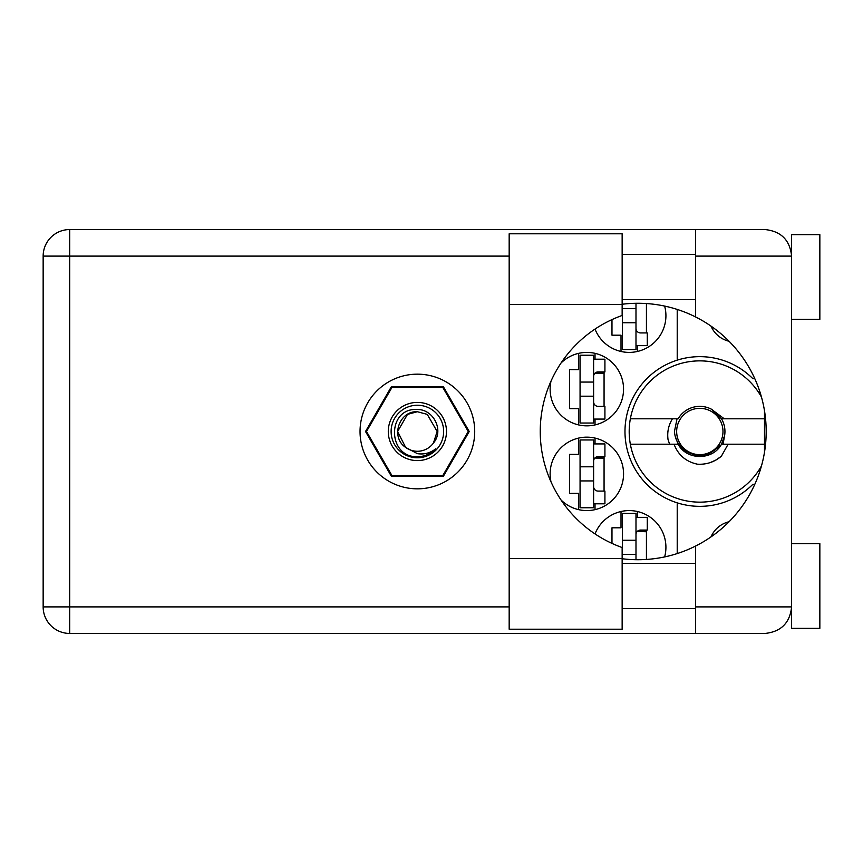 <?xml version="1.0" encoding="UTF-8"?>
<svg xmlns="http://www.w3.org/2000/svg" width="863" height="863" viewBox="0 0 863 863"><rect width="100%" height="100%" fill="white"/><g stroke="black" fill="none" stroke-linecap="round" stroke-linejoin="round"><path stroke-width="1.29" d="M729.052 341.263A26.268 26.268 0 0 1 711.004 326.117M551.004 381.155A36.721 36.721 0 0 0 586.84 425.847A36.721 36.721 0 0 0 601.004 355.254A36.721 36.721 0 0 0 561.047 363.01M664.639 556.915A36.721 36.721 0 0 0 636.009 511.22A36.721 36.721 0 0 0 595.017 533.917M561.047 499.99A36.721 36.721 0 0 0 623.561 473.863A36.721 36.721 0 0 0 586.84 437.153A36.721 36.721 0 0 0 551.004 481.845M595.017 329.083A36.721 36.721 0 0 0 665.923 315.696A36.721 36.721 0 0 0 664.639 306.085M578.652 353.345L578.652 369.644L569.612 369.644L569.612 408.62L578.652 408.62L578.652 424.93M621.015 511.511L621.015 527.811L611.975 527.811L611.975 543.399M578.652 438.07L578.652 454.38L569.612 454.38L569.612 493.356L578.652 493.356L578.652 509.655M611.975 319.601L611.975 335.189L621.015 335.189L621.015 351.489M469.235 431.5L443.302 386.592L391.446 386.592L365.524 431.5L391.446 476.408L443.302 476.408L469.235 431.5M677.218 309.429L677.218 360.151A74.844 74.844 0 0 0 677.218 502.849L677.218 553.571M754.801 378.684L752.849 378.684A74.844 74.844 0 0 0 677.218 360.151M711.004 536.883A26.268 26.268 0 0 1 729.052 521.737M677.218 502.849A74.844 74.844 0 0 0 752.849 484.316L754.801 484.316M637.401 351.489L637.401 345.642M646.43 332.935L646.43 303.549M595.028 509.655L595.028 503.809M595.028 443.927L595.028 438.07M604.068 491.09L604.068 456.635M637.401 517.358L637.401 511.511M646.43 559.451L646.43 530.065M595.028 424.93L595.028 419.073M595.028 359.191L595.028 353.345M604.068 406.365L604.068 371.91M635.988 303.291L635.988 349.591L622.428 349.591L622.428 304.218M635.988 345.642L647.282 345.642L647.282 332.935L640.508 332.935A4.52 4.52 0 0 1 635.988 328.415M635.988 322.762L622.428 322.762M635.988 308.641L622.428 308.641M622.147 304.402L622.147 315.47A123.139 123.139 0 0 0 622.147 547.53L622.147 629.203L509.17 629.203L509.17 233.797L622.147 233.797L622.147 304.402L509.17 304.402M791.608 543.625L819.85 543.625L819.85 628.361L791.608 628.361L791.608 606.894C789.915 622.903 781.069 631.748 765.06 633.442L695.578 633.442L695.578 606.894L791.608 606.894L791.608 234.639L819.85 234.639L819.85 319.375L791.608 319.375M791.608 254.412L791.058 250.745L791.608 256.106L695.578 256.106L695.578 316.948A128.231 128.231 0 0 0 622.147 304.251M791.058 612.255L791.608 608.588M622.147 558.749A128.231 128.231 0 0 0 695.578 546.052L695.578 606.894M417.379 374.164A57.336 57.336 0 0 0 360.044 431.5A57.336 57.336 0 0 0 417.379 488.836A57.336 57.336 0 0 0 474.715 431.5A57.336 57.336 0 0 0 417.379 374.164M622.147 608.588L695.578 608.588M622.147 563.399L695.578 563.399M622.147 299.601L695.578 299.601M622.147 254.412L695.578 254.412M695.578 256.106L695.578 229.558L765.06 229.558C781.069 231.252 789.915 240.097 791.608 256.106M695.578 633.442L69.698 633.442A26.548 26.548 0 0 1 43.15 606.894L43.15 256.106A26.548 26.548 0 0 1 69.698 229.558L695.578 229.558M764.489 410.723L764.489 452.277M695.578 546.052A128.231 128.231 0 0 0 695.578 316.948M593.615 439.968L593.615 507.757L580.065 507.757L580.065 439.968L593.615 439.968M593.615 443.927L604.92 443.927L604.92 456.635L598.135 456.635A4.52 4.52 0 0 0 593.615 461.155M593.615 503.809L604.92 503.809L604.92 491.09L598.135 491.09A4.52 4.52 0 0 1 593.615 486.57M594.866 458.037L604.068 458.318M595.848 457.261L604.068 457.746M593.615 480.928L580.065 480.928M593.615 466.807L580.065 466.807M635.988 540.238L622.428 540.238L622.428 513.409L635.988 513.409L635.988 559.709M622.428 540.238L622.428 558.782M635.988 517.358L647.282 517.358L647.282 530.065L640.508 530.065A4.52 4.52 0 0 0 635.988 534.585M637.228 531.468L646.43 531.748M638.21 530.691L646.43 531.177M635.988 554.359L622.428 554.359M593.615 355.243L593.615 423.032L580.065 423.032L580.065 355.243L593.615 355.243M593.615 359.191L604.92 359.191L604.92 371.91L598.135 371.91A4.52 4.52 0 0 0 593.615 376.43M593.615 419.073L604.92 419.073L604.92 406.365L598.135 406.365A4.52 4.52 0 0 1 593.615 401.845M594.866 373.312L604.068 373.582M595.848 372.525L604.068 373.01M593.615 396.193L580.065 396.193M593.615 382.072L580.065 382.072M417.379 460.594A29.094 29.094 0 0 1 388.285 431.5A29.094 29.094 0 0 1 417.379 402.406A29.094 29.094 0 0 1 446.473 431.5A29.094 29.094 0 0 1 417.379 460.594M417.379 457.768A26.268 26.268 0 0 1 391.112 431.5A26.268 26.268 0 0 1 417.379 405.232A26.268 26.268 0 0 1 443.647 431.5A26.268 26.268 0 0 1 417.379 457.768M407.498 414.38L417.379 411.727L407.498 414.38L397.606 431.5L405.642 447.412L397.606 431.5L407.498 414.38L417.379 411.727L407.498 414.38L397.606 431.5L405.642 447.412L417.379 453.658C424.175 454.682 430.313 453.053 435.783 448.749C430.896 453.776 424.952 456.441 417.951 456.721L417.379 456.71C387.185 457.638 386.602 407.422 417.379 409.494C433.604 409.289 444.294 430.54 433.431 443.043A19.773 19.773 0 0 1 405.642 447.412C390.195 437.207 399.084 410.723 417.379 411.727L427.261 414.38L437.153 431.5L433.431 443.043L437.153 431.5L427.261 414.38L417.379 411.727L427.261 414.38M405.642 447.412L397.606 431.5L407.498 414.38L417.379 411.727L427.261 414.38L437.153 431.5L433.431 443.043L437.153 431.5L427.261 414.38L417.379 411.727L427.261 414.38L437.153 431.5L433.431 443.043L437.153 431.5L427.261 414.38L417.379 411.727L407.498 414.38L397.606 431.5L405.642 447.412L397.606 431.5L407.498 414.38L415.955 411.78M442.741 387.444A50.841 50.841 0 0 1 442.859 387.509L468.221 431.435A50.841 50.841 0 0 1 468.221 431.565L442.859 475.491A50.841 50.841 0 0 1 442.741 475.556L392.018 475.556A50.841 50.841 0 0 1 391.899 475.491L366.538 431.565A50.841 50.841 0 0 1 366.538 431.435L391.899 387.509A50.841 50.841 0 0 1 392.018 387.444L442.741 387.444M761.5 465.869A70.604 70.604 0 0 1 630.357 418.792A70.604 70.604 0 0 1 761.5 397.131M723.043 444.208L724.607 435.621A25.135 25.135 0 0 0 721.5 418.792L711.274 409.127M724.607 435.621L721.5 444.208C712.903 460.562 686.721 460.562 678.124 444.208L675.028 435.696M630.357 444.208L678.124 444.208M721.5 444.208L764.489 444.208M728.135 444.208L721.371 456.203C714.478 462.05 706.484 464.715 697.39 464.186C685.977 461.716 678.189 455.049 674.035 444.208M630.357 418.792L678.124 418.792A25.135 25.135 0 0 1 711.101 409.04L724.273 418.792L721.5 418.792M721.371 456.203L716.204 459.893L710.432 462.514M672.439 418.792C668.523 425.157 667.056 432.05 668.027 439.494L669.602 444.208M711.446 409.213L712.385 409.731M764.489 418.792L724.273 418.792M722.978 431.5A23.161 23.161 0 0 1 699.817 454.661A23.161 23.161 0 0 1 676.657 431.5A23.161 23.161 0 0 1 699.817 408.339A23.161 23.161 0 0 1 722.978 431.5M717.131 449.72L719.602 445.071C710.087 456.354 698.911 458.382 686.053 451.155C678.976 446.505 675.103 439.947 674.445 431.5L677.034 418.792M509.17 256.106L69.698 256.106L69.698 606.894L509.17 606.894M69.698 633.442L69.698 606.894L43.15 606.894A26.548 26.548 0 0 0 69.698 633.442M43.15 256.106L69.698 256.106L69.698 229.558M622.147 558.598L509.17 558.598"/></g></svg>
